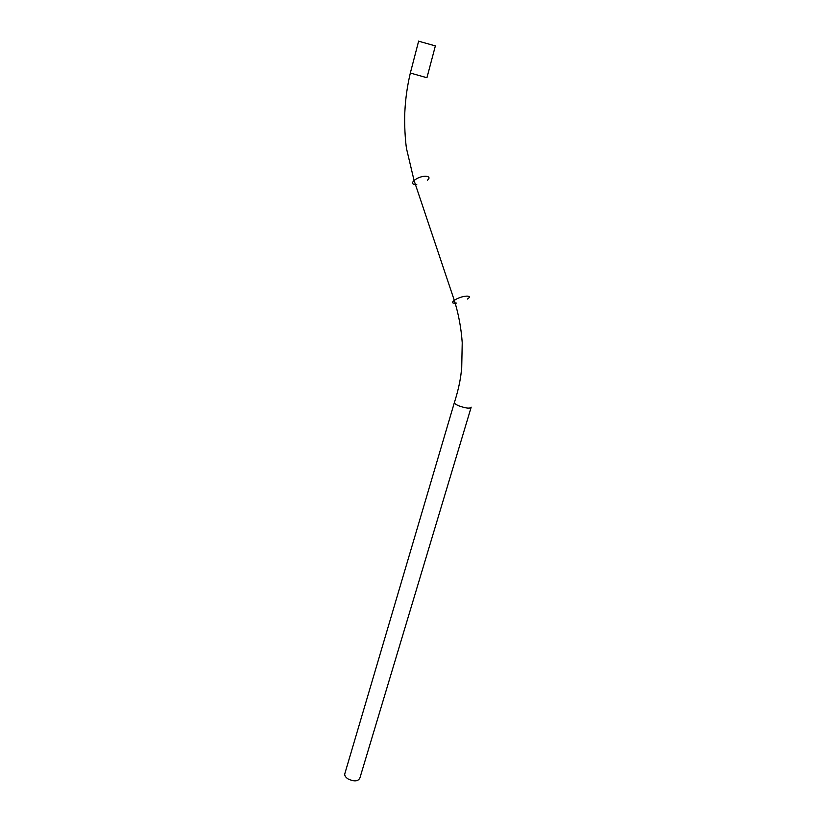 <?xml version="1.0" encoding="UTF-8"?>
<svg xmlns="http://www.w3.org/2000/svg" width="822" height="822" viewBox="0 0 822 822"><rect width="100%" height="100%" fill="white"/><g stroke="black" fill="none" stroke-linecap="round" stroke-linejoin="round"><path stroke-width="1.23" d="M345.014 773.05L344.695 774.119C344.665 775.876 345.846 777.52 348.24 779.03C354.436 781.804 358.341 781.393 359.954 777.797L471.047 407.661M418.614 41.192L435.362 45.909L426.947 77.7M454.504 402.215L454.33 402.739C454.607 403.653 456.148 404.701 458.953 405.883C466.033 408.359 470.112 408.781 471.191 407.167M456.549 303.102C452.131 303.544 451.381 302.609 454.289 300.297L457.032 298.766C464.636 295.067 473.215 295.334 467.461 299.023M416.764 184.529C412.274 184.611 411.37 183.255 414.062 180.46L416.662 178.713C423.947 174.603 432.742 175.99 427.337 180.316M344.695 774.119L454.33 402.739C457.494 392.854 459.662 383.699 460.844 375.284L461.707 368.133L462.221 342.702C461.193 328.04 458.553 313.912 454.289 300.297L414.062 180.46L406.458 148.381C404.393 133.441 404.496 116.395 404.866 111.504C405.493 98.64 407.311 85.817 410.332 73.045L426.937 77.73M454.545 301.078L454.987 302.475M414.422 181.539L415.079 183.512M410.332 73.045L418.645 41.1"/></g></svg>

